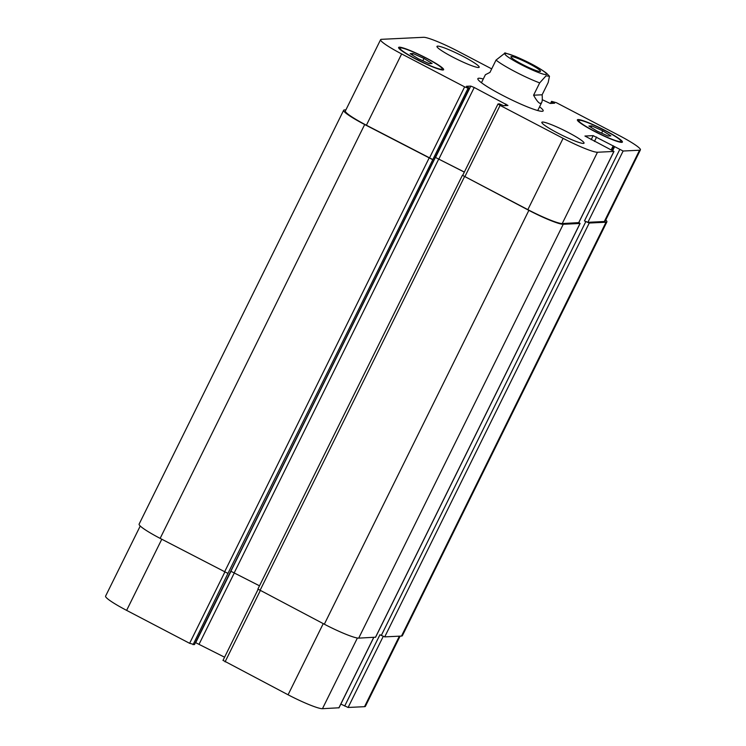 <?xml version="1.0" encoding="UTF-8"?>
<svg xmlns="http://www.w3.org/2000/svg" width="746" height="746" viewBox="0 0 746 746"><rect width="100%" height="100%" fill="white"/><g stroke="black" fill="none" stroke-linecap="round" stroke-linejoin="round"><path stroke-width="1.12" d="M505.173 52.929L496.034 60.081L489.954 72.39L485.404 74.721L481.45 82.722M533.586 95.199L539.675 82.899L546.025 75.831L549.466 76.251L548.198 82.489L542.118 94.789L533.586 95.199C536.626 100.682 538.938 103.424 540.542 103.442L541.689 102.538C542.323 101.204 542.473 98.621 542.118 94.789M511.392 56.528A16.477 1.846 -153.7 0 1 528 63.093A16.477 1.846 -153.7 0 1 540.486 71.318A16.477 1.846 -153.7 0 1 524.886 65.676A16.477 1.846 -153.7 0 1 510.935 56.715A16.477 1.846 -153.7 0 1 511.392 56.528M539.563 106.827A36.414 4.084 -153.7 0 1 543.153 110.912A36.414 4.084 -153.7 0 1 542.146 111.313A36.414 4.084 -153.7 0 1 505.452 96.812A36.414 4.084 -153.7 0 1 477.869 78.638A36.414 4.084 -153.7 0 1 483.287 79.011M140.239 526.014L105.587 596.129A31.388 3.525 26.3 0 0 126.624 610.377L189.624 643.313L194.436 644.591M340.838 704.075L348.112 707.469L364.533 706.676A31.388 3.525 26.3 0 0 365.4 706.322L400.089 636.133M223.063 660.387L288.077 694.787A31.388 3.525 26.3 0 0 322.459 708.7L338.936 707.786M195.461 642.567L224.565 657.198M542.482 122.046A23.546 2.648 -153.7 0 1 566.205 131.417A23.546 2.648 -153.7 0 1 584.043 143.167A23.546 2.648 -153.7 0 1 561.766 135.101A23.546 2.648 -153.7 0 1 541.838 122.307A23.546 2.648 -153.7 0 1 542.482 122.046M437.622 46.121A23.546 2.648 -153.7 0 1 461.345 55.493A23.546 2.648 -153.7 0 1 479.184 67.243A23.546 2.648 -153.7 0 1 456.906 59.186A23.546 2.648 -153.7 0 1 436.97 46.383A23.546 2.648 -153.7 0 1 437.622 46.121M602.768 130.82L610.871 135.875L607.999 136.014L597.024 131.091L588.911 126.037L591.783 125.897L602.768 130.82L601.612 133.152M591.783 125.897L591.056 127.37M423.989 58.449L432.102 63.513L429.23 63.652L418.245 58.729L410.141 53.675L413.014 53.535L423.989 58.449L422.842 60.79M413.014 53.535L412.286 55.008M579.437 120.265A23.546 2.648 26.3 0 0 578.784 120.526A23.546 2.648 26.3 0 0 598.721 133.329A23.546 2.648 26.3 0 0 620.998 141.386A23.546 2.648 26.3 0 0 603.16 129.636A23.546 2.648 26.3 0 0 579.437 120.265M578.075 119.546A25.112 2.816 -153.7 0 1 603.374 129.552A25.112 2.816 -153.7 0 1 622.406 142.085A25.112 2.816 -153.7 0 1 598.646 133.487A25.112 2.816 -153.7 0 1 577.385 119.826A25.112 2.816 -153.7 0 1 578.075 119.546M400.667 47.903A23.546 2.648 26.3 0 0 400.015 48.164A23.546 2.648 26.3 0 0 419.951 60.958A23.546 2.648 26.3 0 0 442.229 69.024A23.546 2.648 26.3 0 0 424.39 57.274A23.546 2.648 26.3 0 0 400.667 47.903M399.306 47.184A25.112 2.816 -153.7 0 1 424.605 57.181A25.112 2.816 -153.7 0 1 443.637 69.714A25.112 2.816 -153.7 0 1 419.867 61.116A25.112 2.816 -153.7 0 1 398.606 47.464A25.112 2.816 -153.7 0 1 399.306 47.184M491.689 68.874L457.923 51.213A31.388 3.525 26.3 0 0 423.541 37.3L381.467 39.324A31.388 3.525 26.3 0 0 380.6 39.678A31.388 3.525 26.3 0 0 401.637 53.926L464.637 86.862L468.078 88.252L469.458 88.177L466.446 86.303L470.782 86.098L474.223 87.487L507.961 105.456L503.541 105.699L499.428 103.871L497.992 103.974L500.09 105.4L563.099 138.336A31.388 3.525 26.3 0 0 597.471 152.249L613.977 151.429L584.929 136.033L593.173 135.641L623.124 151.018L639.546 150.226A31.388 3.525 26.3 0 0 640.413 149.871A31.388 3.525 26.3 0 0 619.376 135.623L556.376 102.687L551.592 101.363L554.595 103.228L550.231 103.452L542.267 99.694M432.484 159.569L364.682 124.535A31.388 3.525 -153.7 0 1 343.645 110.287L139.11 524.121A31.388 3.525 26.3 0 0 160.148 538.379L227.95 573.413L432.839 159.56L366.398 125.225A31.388 3.525 -153.7 0 1 345.361 110.977L380.6 39.678M464.348 172.056L435.403 157.406L464.31 172.121M578.71 222.634L562.232 223.558A31.388 3.525 -153.7 0 1 527.851 209.635L462.399 175.291L528.867 210.363A31.388 3.525 -153.7 0 0 563.239 224.285L580.015 223.474L578.859 222.485M640.413 149.871L605.174 221.18A31.388 3.525 -153.7 0 1 604.307 221.525L587.885 222.317L584.454 220.928L619.693 149.62M343.645 110.287A31.388 3.525 -153.7 0 1 344.512 109.932L345.911 109.867M605.761 219.986A31.388 3.525 -153.7 0 1 606.89 221.879A31.388 3.525 -153.7 0 1 606.022 222.224L589.247 223.035L584.454 220.928M227.95 573.413L193.065 644.703M435.403 157.406L230.868 571.25L259.505 585.815M344.671 706.07L379.919 634.771L384.722 636.879L401.488 636.068A31.388 3.525 26.3 0 0 402.355 635.713L606.89 221.879M257.948 589.098L324.333 624.206A31.388 3.525 26.3 0 0 358.705 638.128L375.536 637.196M545.009 72.306A23.229 2.611 26.3 0 0 512.306 55.269A23.229 2.611 26.3 0 0 514.563 61.051A23.229 2.611 26.3 0 0 545.895 74.563A23.229 2.611 26.3 0 0 545.009 72.306M496.034 60.081A31.388 3.525 26.3 0 0 539.675 82.899M366.398 125.225L401.637 53.926M429.398 158.161L464.637 86.862M432.839 159.56L468.078 88.252M438.984 158.795L474.223 87.487M435.543 157.406L470.782 86.098M505.07 105.624L505.863 104.03M464.851 176.699L500.09 105.4M527.851 209.635L563.099 138.336M562.232 223.558L597.471 152.249M578.654 222.765L613.893 151.457M591.168 139.698L593.173 135.641M594.45 141.414L596.613 137.031M587.885 222.317L623.124 151.018M604.307 221.525L639.546 150.226M161.789 539.237L126.624 610.377M224.788 572.163L189.624 643.313M230.999 571.259L195.769 642.548M234.421 572.704L199.21 643.938M260.242 590.701L225.078 661.851M323.242 623.637L288.077 694.787M357.39 638.026L322.459 708.7M373.718 637.401L338.87 707.907M383.23 636.403L348.112 707.469M399.371 636.17L364.533 706.676M469.458 88.177L194.445 644.628L469.43 88.187M224.509 572.023L429.043 158.18M160.148 538.379L364.682 124.535M553.439 103.293L553.756 102.659M551.686 103.377L552.394 101.95M551.555 101.372L550.539 103.433L551.564 101.409M401.488 636.068L606.022 222.224M384.722 636.879L589.247 223.035M381.281 635.48L585.815 221.637M612.746 150.478L614.508 146.915M611.888 150.002L613.678 146.384M611.291 149.694L613.249 145.731M375.48 637.317L580.015 223.474M358.705 638.128L563.239 224.285M324.333 624.206L528.867 210.363M259.962 590.562L464.497 176.718M234.309 572.639L438.844 158.805M549.457 76.251L546.613 73.285C539.377 67.83 528.849 62.151 515.057 56.258L504.837 52.863M537.726 110.539L541.689 102.538M578.784 120.526L578.355 121.402M620.998 141.386L620.56 142.272M400.015 48.164L399.586 49.04M442.229 69.024L441.791 69.9M497.992 103.974L462.753 175.273M613.977 151.429L578.737 222.728M258.069 589.415L222.979 660.424M373.793 637.401L338.964 707.879M611.86 149.993L613.669 146.347M375.564 637.28L580.099 223.446M257.864 589.135L462.399 175.291"/></g></svg>
